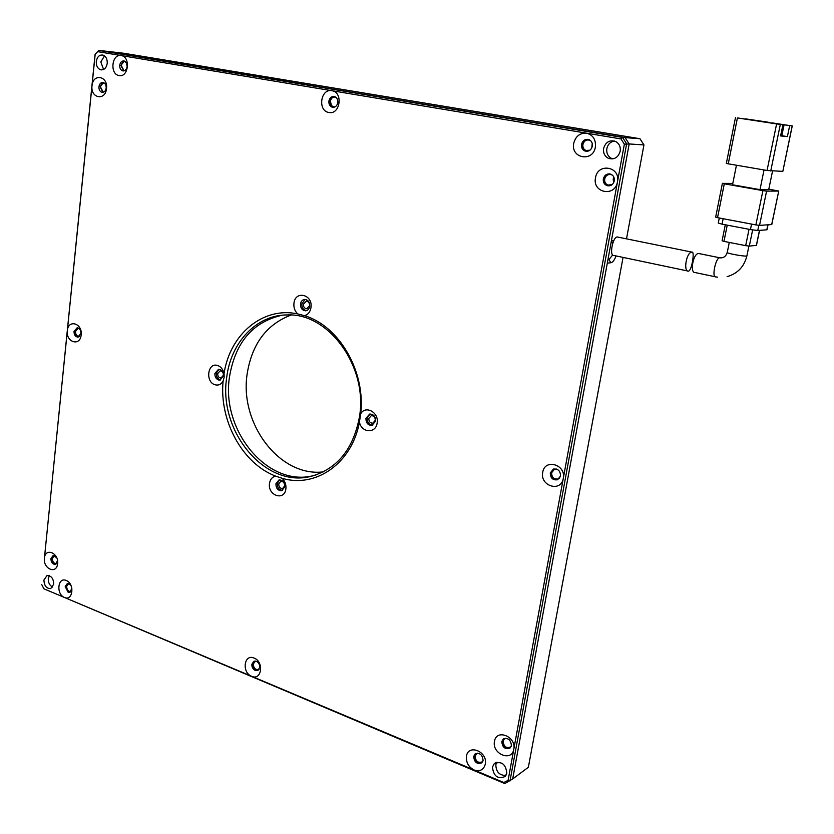 <?xml version="1.0" encoding="UTF-8"?>
<svg xmlns="http://www.w3.org/2000/svg" width="834" height="834" viewBox="0 0 834 834"><rect width="100%" height="100%" fill="white"/><g stroke="black" fill="none" stroke-linecap="round" stroke-linejoin="round"><path stroke-width="1.25" d="M53.762 584.154L50.728 588.606C46.485 588.648 44.212 585.791 43.921 580.047L47.006 575.575C51.228 575.575 53.48 578.431 53.762 584.154M48.278 578.702C48.205 582.757 49.686 585.562 52.73 587.105C49.686 585.562 48.205 582.757 48.278 578.702L49.331 575.71L48.278 578.702M506.832 773.128L505.091 776.527C497.804 779.394 493.582 776.256 492.435 767.124L494.281 763.61C501.547 760.889 505.727 764.069 506.832 773.128M495.834 764.715C496.042 771.867 499.41 775.453 505.946 775.464C499.41 775.453 496.042 771.867 495.834 764.715L496.772 762.286L495.834 764.715M620.183 151.277C618.223 157.522 614.345 159.888 608.559 158.397C604.713 156.417 603.065 153.102 603.607 148.442C605.64 142.03 609.623 139.695 615.555 141.446C619.193 143.5 620.736 146.784 620.183 151.277M606.839 148.619C606.308 153.258 607.955 156.563 611.781 158.533L612.854 158.898L611.781 158.533C607.955 156.563 606.308 153.258 606.839 148.619C607.85 144.365 610.352 141.811 614.345 140.988C610.352 141.811 607.85 144.365 606.839 148.619M107.232 63.363C106.345 68.075 104.125 70.212 100.591 69.775C97.568 68.544 96.139 65.782 96.296 61.497C97.182 56.743 99.423 54.606 102.999 55.096C105.981 56.347 107.398 59.11 107.232 63.363M100.82 61.966L103.593 69.462L100.82 61.966L104.49 55.857L100.82 61.966M106.179 88.081C105.605 91.125 104.177 92.532 101.873 92.282C99.809 91.5 98.829 89.655 98.933 86.757C99.496 83.692 100.945 82.295 103.27 82.556C105.303 83.358 106.272 85.204 106.179 88.081M103.395 82.587L100.132 86.861L102.926 92.345M80.929 333.485L77.843 337.124C75.321 336.707 74.049 334.809 74.028 331.432L77.135 327.783C79.647 328.221 80.908 330.118 80.929 333.485M77.489 327.804L75.206 331.296C75.185 334.424 76.332 336.31 78.667 336.957M57.504 560.667L55.378 564.357C52.563 564.347 51.072 562.45 50.895 558.665L53.022 555.632L56.639 557.623M53.564 555.559L52.062 558.321C52.125 561.699 53.439 563.617 55.993 564.086M71.88 588.356L69.837 592.317L68.086 592.192L65.208 586.583L67.262 583.612L68.982 583.727L71.057 585.687M67.815 583.519L66.366 586.219C66.449 589.669 67.804 591.608 70.431 592.036M259.718 667.502L257.852 670.38L255.162 670.4C252.827 669.139 251.722 667.075 251.868 664.239L253.765 661.331L256.403 661.32C258.759 662.582 259.854 664.646 259.718 667.502M254.391 661.112L252.931 663.749C253.077 667.919 254.86 670.036 258.279 670.119M483.084 760.42L481.823 762.797C477.09 764.507 474.369 762.412 473.681 756.511L474.984 754.092C479.706 752.445 482.406 754.551 483.084 760.42M475.807 753.55L474.598 755.885C474.942 761.098 477.371 763.381 481.896 762.724M511.409 745.544L510.158 747.921C505.279 749.756 502.485 747.66 501.776 741.635L503.079 739.216C507.937 737.444 510.71 739.56 511.409 745.544M503.924 738.643L502.673 741.019C503.027 746.336 505.529 748.63 510.189 747.889M560.521 475.985L557.539 479.769C552.838 480.394 550.409 478.111 550.273 472.941L553.359 469.104C558.019 468.572 560.406 470.866 560.521 475.985M553.786 468.969L551.149 472.607C551.191 477.475 553.453 479.811 557.956 479.581M614.293 180.895C613.105 184.804 610.676 186.389 606.985 185.638C604.202 184.408 602.982 182.156 603.336 178.893C604.556 174.9 607.037 173.326 610.79 174.181C613.48 175.453 614.648 177.694 614.293 180.895M609.508 173.879C606.693 174.264 604.921 175.932 604.202 178.903C603.847 182.166 605.067 184.418 607.84 185.648L609.07 185.909M337.77 102.634C337.04 105.876 335.32 107.43 332.589 107.294L332.088 107.169C329.753 106.168 328.7 104.146 328.909 101.112C329.618 97.87 331.348 96.317 334.08 96.442L334.653 96.588C336.946 97.609 337.989 99.621 337.77 102.634M334.34 96.494C331.995 96.827 330.535 98.402 329.983 101.206C329.774 104.24 330.837 106.262 333.162 107.263L333.454 107.336M592.349 146.242C591.087 150.318 588.585 151.892 584.832 150.954C582.288 149.672 581.194 147.482 581.538 144.386C582.82 140.227 585.374 138.673 589.19 139.716C591.65 141.04 592.703 143.208 592.349 146.242M587.928 139.341C585.02 139.643 583.185 141.342 582.424 144.438C582.08 147.524 583.174 149.713 585.708 150.996L586.917 151.329M127.133 66.553C126.591 69.545 125.173 70.994 122.9 70.9L122.608 70.838C120.576 70.004 119.616 68.148 119.731 65.281C120.263 62.3 121.67 60.851 123.953 60.924L126.518 63.019L127.133 66.553M124.37 61.038L120.92 65.406L123.703 70.921M359.423 417.063C353.324 448.994 337.395 468.698 311.635 476.183C265.702 488.953 218.133 431.71 226.692 377.583C230.705 342.399 256.653 314.595 287.542 314.939C329.013 313 368.201 367.241 359.423 417.063M229.465 377.093C220.906 431.084 268.392 488.171 314.262 475.422L315.169 475.192L314.262 475.422C268.392 488.171 220.906 431.084 229.465 377.093C235.219 342.44 252.817 321.809 282.267 315.21C252.817 321.809 235.219 342.44 229.465 377.093M309.768 306.307C309.206 309.112 307.725 310.613 305.338 310.801C302.012 310.238 300.407 307.944 300.501 303.92C301.064 301.084 302.554 299.583 304.983 299.416C308.278 300.021 309.873 302.315 309.768 306.307M305.161 299.427L301.835 303.764C301.72 307.673 303.274 309.956 306.485 310.634M223.429 375.957L219.811 380.075L218.487 379.939C215.943 378.844 214.745 376.676 214.891 373.413L218.55 369.285L219.811 369.42C222.365 370.504 223.564 372.683 223.429 375.957M218.946 369.274L216.277 373.184C216.225 376.999 217.726 379.22 220.791 379.845M284.821 486.816L281.767 490.663C277.972 490.715 276.012 488.432 275.908 483.814L279.004 479.946C282.778 479.936 284.717 482.229 284.821 486.816M279.546 479.863L277.242 483.439C277.253 487.671 279.015 489.985 282.549 490.371M375.623 421.18L371.922 425.413C367.94 425.319 365.938 422.953 365.928 418.303L369.702 414.05C373.642 414.196 375.623 416.573 375.623 421.18M370.056 414.008L367.21 417.99C367.158 422.39 369.024 424.767 372.808 425.142M95.107 54.992L92.001 85.819C90.364 98.339 105.522 101.216 106.512 88.467C108.149 75.811 92.887 73.131 92.001 85.819L67.325 330.785C65.803 342.347 80.241 346.746 81.138 334.903C82.67 323.206 68.148 318.984 67.325 330.785L44.41 558.28C42.982 568.996 56.764 574.689 57.588 563.638C59.016 552.806 45.172 547.26 44.41 558.28L95.086 54.366L98.839 50.415L95.086 54.366M41.763 584.624L43.889 588.794L64.468 597.467C72.985 601.502 74.883 583.633 66.24 580.495C57.734 576.575 55.909 594.288 64.468 597.467L474.119 770.001C479.925 771.815 483.657 769.865 485.305 764.153C487.984 751.653 468.155 743.511 466.456 756.292C465.977 762.443 468.531 767.019 474.119 770.001L503.83 782.511L504.799 783.585L512.681 778.956L629.17 143.959L611.395 240.817L613.803 240.64M254.099 658.078C244.06 653.502 241.495 672.496 251.607 676.28C261.647 681.003 264.315 661.842 254.099 658.078M503.83 782.511L508.114 780.332L513.796 749.245C516.58 736.547 496.261 728.416 494.489 741.395C491.706 753.926 511.868 762.255 513.796 749.245L624.353 144.178L629.17 143.959L625.114 137.62L629.17 143.959L643.952 144.918L626.501 238.847M542.715 472.336C539.692 486.076 561.157 492.623 563.273 478.455C566.307 464.517 544.675 458.231 542.715 472.336M595.497 177.861C592.192 192.998 615.127 197.366 617.462 181.875C620.777 166.519 597.655 162.463 595.497 177.861M624.353 144.178L621.007 138.934L331.859 90.708C320.517 88.31 317.462 111.016 328.867 112.475C340.209 115.05 343.399 92.094 331.859 90.708L121.18 55.565C111.704 53.522 109.556 74.382 119.085 75.56C128.551 77.75 130.802 56.681 121.18 55.565L98.204 51.729M573.719 143.312C570.487 158.46 593.11 162.505 595.382 147.034C596.018 139.643 593.099 135.025 586.625 133.2C579.922 132.835 575.627 136.203 573.719 143.312M360.653 413.914L359.454 421.973C361.185 432.909 375.936 433.888 377.135 423.036C379.199 412.413 365.365 404.844 360.653 413.914C365.855 371.724 339.188 325.875 304.504 315.69C308.038 314.637 310.196 311.958 310.967 307.631C313.177 294.517 295.278 290.023 293.954 303.242C293.526 307.621 294.809 311.186 297.79 313.928L304.504 315.69M282.132 478.289L275.658 476.131C272.28 476.892 270.226 479.289 269.518 483.345C267.422 495.542 284.519 501.411 285.885 488.849C286.291 484.669 285.04 481.145 282.132 478.289C315.742 488.401 352.052 463.423 359.454 421.973M297.79 313.928C262.898 306.297 229.955 334.33 224.065 373.476C223.053 369.326 220.895 366.658 217.57 365.48C207.551 362.092 205.081 382.253 215.151 384.808C218.508 385.631 221.156 384.401 223.095 381.138C219.186 420.826 242.475 463.631 275.658 476.131M223.095 381.138L224.137 377.343L224.065 373.476M639.97 138.725L123.766 53.251L102.457 50.822L622.571 137.433L98.839 50.415L625.114 137.62L639.97 138.725L643.952 144.918M43.889 588.794L504.799 783.585M508.114 780.332L510.001 780.947L626.636 143.792L622.571 137.433L621.007 138.934M728.249 163.902L737.402 117.938L776.61 123.922L767.051 170.48L726.331 163.485L735.452 117.625M743.824 118.866L782.907 124.766L780.603 135.932L787.4 136.609L789.683 125.59L792.185 125.892L782.834 171.335M782.74 171.366L767.051 170.48M782.907 124.766L776.61 123.922M743.834 118.814L737.402 117.938M764.027 169.959L760.003 189.641L768.719 189.62L772.545 171.033M760.003 189.641L732.523 184.794L736.432 165.288M792.185 125.892L771.877 123.14M768.093 122.567L745.533 119.126M768.812 189.182L778.737 191.049L771.69 224.554L759.545 225.378L766.592 191.122L762.912 190.632L755.875 224.909L717.542 217.664L724.287 183.814L722.38 183.355L732.794 183.428M724.287 183.814L762.912 190.632M766.592 191.122L778.643 191.059M789.683 125.59L771.94 122.838M768.166 122.202L745.586 118.866M787.4 136.609L781.823 135.733L784.096 124.735M780.666 135.619L781.823 135.733M755.875 224.909L759.545 225.378M722.38 183.397L715.666 217.121L717.542 217.664M719.283 217.997L718.272 223.053L722.046 224.158L723.13 218.727M751.57 224.096L750.454 229.579L722.046 224.158M750.454 229.579L757.762 230.507L758.815 225.347M767.853 224.815L766.821 229.809L757.762 230.507M749.026 229.308L745.679 245.655L723.975 241.38L727.238 225.149M759.461 230.372L756.375 245.363L749.318 246.103L752.622 229.965M745.679 245.655L749.318 246.103M725.299 224.784L722.088 240.786L723.975 241.38M720.232 257.873L698.694 253.505C693.054 253.192 689.728 273.25 695.014 272.53L715.145 276.752M692.011 252.149C694.899 250.982 691.803 270.81 688.488 271.144L688.446 271.144C683.14 271.874 686.319 251.847 692.011 252.149L617.296 236.981C612.688 236.866 609.081 256.257 613.845 255.465L687.748 270.998M323.311 471.877C279.786 477.288 239.327 423.703 247.145 373.997C251.889 344.025 266.526 324.384 291.056 315.054M368.816 418.47C368.826 421.556 370.15 423.13 372.798 423.203L375.269 420.388C375.269 417.313 373.955 415.728 371.318 415.634L368.816 418.47M217.695 373.601C217.695 376.322 218.789 377.802 220.979 378.031L223.387 375.29C223.387 372.579 222.303 371.099 220.134 370.849L217.695 373.601M303.378 304.16C303.315 306.839 304.389 308.361 306.599 308.747L309.55 305.755C309.623 303.086 308.559 301.564 306.359 301.168L303.378 304.16M278.723 483.928C278.796 487.004 280.088 488.526 282.622 488.495L284.655 485.92C284.592 482.865 283.299 481.343 280.777 481.354L278.723 483.928M477.423 753.196L475.026 756.063C475.651 761.421 478.122 763.329 482.417 761.765L482.823 761.327M255.538 661.081L253.286 663.906C253.567 668.117 255.381 669.983 258.717 669.483L259.072 669.275M68.628 583.612L66.668 586.344C66.845 589.857 68.242 591.598 70.869 591.546L71.046 591.483M54.366 555.673L52.354 558.446C52.521 561.876 53.876 563.607 56.42 563.617L56.608 563.555M78.396 328.075L75.519 331.39C75.54 334.455 76.697 336.175 78.99 336.55L79.48 336.488M104.344 83.087C102.259 82.889 100.966 84.171 100.455 86.913L103.124 91.938L103.906 92.011M505.665 738.246L504.289 738.997L503.111 741.197C503.757 746.67 506.29 748.567 510.721 746.899L511.169 746.388M556.393 469.031L554.422 469.261L551.618 472.742C551.743 477.444 553.943 479.508 558.217 478.945L559.843 477.799M612.604 175.338L611.458 174.713C608.049 173.941 605.797 175.369 604.692 178.987C604.379 181.958 605.474 184.001 607.996 185.117L612.271 184.523M613.887 177.204L613.178 179.102L613.688 182.688M590.795 140.842L589.857 140.279C586.396 139.341 584.081 140.758 582.914 144.522C582.601 147.326 583.591 149.317 585.895 150.485L589.992 150.193M592.213 143.323L591.817 147.899M335.904 97.286L335.602 97.161C332.902 96.681 331.161 98.047 330.389 101.279L331.473 105.522L333.277 106.783L335.112 106.835M125.35 61.57C123.171 61.309 121.806 62.602 121.264 65.469L123.88 70.504L124.735 70.598L123.88 70.504M612.865 242.913L612.031 242.694L613.292 241.777M614.314 178.685L614.22 181.228M623.061 257.404L528.36 767.29L512.681 778.956L607.308 263.137L610.905 262.752C612.771 262.345 614.491 260.083 616.065 255.934M610.905 262.752L608.935 259.593L607.934 259.697M611.041 242.767L612.031 242.694M607.986 259.395L608.935 259.593L612.667 254.964M729.281 242.423L727.29 252.327C724.84 253.015 743.303 256.57 746.513 256.017L746.941 255.673M727.227 252.587C725.83 256.57 723.297 258.29 719.648 257.769C715.593 257.789 711.548 277.858 715.77 276.888L717.647 277.201M770.741 170.98L780.322 124.454M613.98 158.627L608.559 158.397M102.009 69.91L100.591 69.775M102.78 92.355L101.873 92.282M607.84 185.648L606.985 185.638M333.162 107.263L332.088 107.169M585.708 150.996L584.832 150.954M123.599 70.932L122.608 70.838M316.065 474.9L311.635 476.183M306.297 310.686L305.338 310.801M220.395 379.97L219.811 380.075M372.454 425.277L371.922 425.413M495.469 762.766L494.281 763.61M475.703 753.602L474.984 754.092M503.872 738.663L503.079 739.216M727.092 276.659C737.59 273.594 744.189 266.692 746.878 255.944L748.901 246.103M792.269 125.903L782.834 171.366M771.784 224.534L778.737 191.049M767.009 229.777L768.041 224.794M756.469 245.352L759.566 230.361M307.246 308.663L306.599 308.747M103.916 92.001L103.124 91.938M611.03 185.138L607.996 185.117M588.929 150.641L585.895 150.485M334.778 106.908L333.277 106.783M476.86 753.425L476.204 753.873M505.018 738.497L504.289 738.997"/></g></svg>
